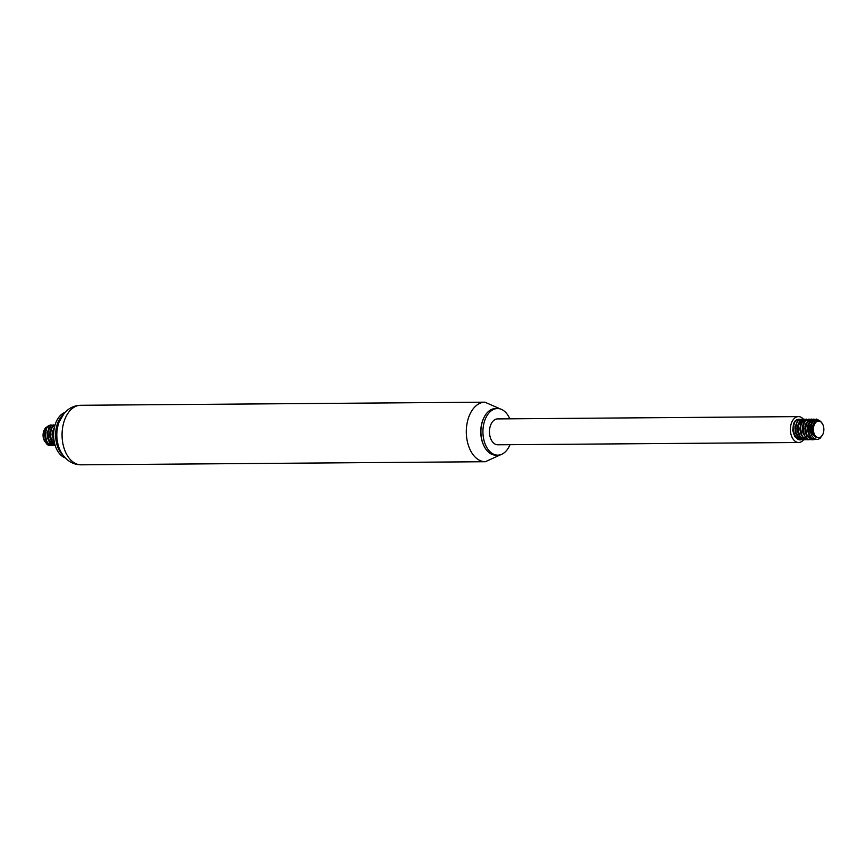 <?xml version="1.0" encoding="UTF-8"?>
<svg xmlns="http://www.w3.org/2000/svg" width="867" height="867" viewBox="0 0 867 867"><rect width="100%" height="100%" fill="white"/><g stroke="black" fill="none" stroke-linecap="round" stroke-linejoin="round"><path stroke-width="1.3" d="M64.927 412.443A23.301 14.728 89.6 0 0 53.743 432.037A23.301 14.728 89.6 0 0 61.449 455.652A23.301 14.728 89.6 0 0 65.274 457.895M62.792 415.055A23.301 14.728 89.6 0 0 63.107 455.327M509.796 418.815A23.301 14.728 89.6 0 0 497.474 408.552L495.469 408.574A23.301 14.728 89.6 0 0 483.537 418.479L483.266 419.075A22.271 14.078 89.6 0 0 483.472 444.847L483.743 445.443A23.301 14.728 89.6 0 0 488.75 452.368A23.301 14.728 89.6 0 0 495.826 455.164L497.831 455.153A23.301 14.728 89.6 0 0 509.991 444.706M483.537 418.479A23.301 14.728 89.6 0 0 483.743 445.443M497.474 408.552A23.301 14.728 89.6 0 0 483.342 426.206A23.301 14.728 89.6 0 0 490.755 452.357A23.301 14.728 89.6 0 0 497.831 455.153M803.416 419.184A12.94 8.182 89.6 0 0 798.464 416.604L497.55 418.913A12.94 8.182 89.6 0 0 489.703 428.71A12.94 8.182 89.6 0 0 493.822 443.243A12.94 8.182 89.6 0 0 497.756 444.793L798.67 442.495A12.94 8.182 89.6 0 0 803.611 439.786M798.464 416.604A12.94 8.182 89.6 0 0 790.617 426.401A12.94 8.182 89.6 0 0 794.736 440.935A12.94 8.182 89.6 0 0 798.67 442.495M806.104 424.613A12.94 8.182 89.6 0 0 805.844 423.725M821.082 422.099A8.28 5.235 89.6 0 0 814.102 425.177A8.28 5.235 89.6 0 0 815.814 436.35A8.28 5.235 89.6 0 0 822.935 434.15A8.28 5.235 89.6 0 0 822.859 424.57A8.28 5.235 89.6 0 0 821.082 422.099M822.859 424.57L820.648 421.308L817.819 420.387L816.042 421.113L813.929 423.952A8.735 5.527 -90.4 0 0 815.63 437.044C812.455 434.963 810.797 431.528 810.688 426.727A10.35 6.546 89.6 0 0 811.859 435.711L813.604 437.987L815.739 439.255L817.982 439.374L820.106 438.344L822.935 434.15M803.915 423.67L803.872 423.551A10.35 6.546 89.6 0 0 803.676 423.129M799.981 419.455A10.35 6.546 89.6 0 0 798.756 419.195L796.708 419.661L794.887 421.232L793.522 423.746L792.72 430.39L794.79 436.654L798.93 439.797L800.284 439.883L797.456 439.027L793.988 434.345L793.067 427.561L794.963 421.644L796.708 419.866L800.122 419.4M804.034 439.688L800.848 439.471L798.724 437.976L795.917 432.384L795.516 428.927L796.892 422.597L798.474 420.441L801.379 419.173L798.453 420.137L796.784 422.121L795.158 428.276L795.418 431.744L797.998 437.586L800.068 439.276L803.861 439.634M809.193 432.232L809.16 425.589M806.548 439.667L804.273 439.742L802.04 438.68L800.143 436.578L798.095 430.303L798.908 423.67L800.295 421.167L803.882 419.151L800.241 420.798L798.767 423.139L797.683 429.642L799.472 436.09L801.281 438.366L803.471 439.634L806.364 439.612M811.696 432.189L811.664 425.556M806.386 419.129L803.85 419.823L802.105 421.6L800.219 427.539L801.162 434.324L802.647 437.076L806.906 439.807L803.351 437.51L801.758 434.887L800.544 428.19L801.032 424.852L803.861 420.083L806.386 419.129L808.9 420.018M811.566 439.634L808.824 439.58L806.646 438.301L804.836 436.014L803.059 429.555L804.164 423.063L805.649 420.733L808.9 419.108L805.616 420.397L804.034 422.565L802.679 428.905L803.08 432.362L805.898 437.933L808.033 439.428L811.382 439.58M811.404 419.097L809.258 419.552L807.437 421.124L805.302 426.813L805.259 430.27L807.318 436.545L811.458 439.699L812.823 439.797L809.984 438.919L806.527 434.237L805.606 427.453L807.502 421.535L809.258 419.769L812.661 419.303M816.974 439.461L813.376 439.374L811.252 437.868L808.456 432.275L808.055 428.818L809.431 422.489L811.024 420.332L813.918 419.075L811.003 420.04L809.334 422.012L807.697 428.157L807.957 431.636L810.526 437.477L812.585 439.179L816.671 439.439M810.688 426.727L812.845 421.059L816.421 419.054L812.791 420.69L810.417 426.098L810.222 429.533L811.859 435.711M816.421 419.054L819.835 420.777M813.918 419.075L817.104 420.549M814.07 439.612L812.823 439.797M808.9 419.108L810.157 419.325M809.052 439.656L807.806 439.829M811.209 423.053L812.368 429.934M803.882 419.151L805.14 419.357M801.379 419.173L803.893 420.051M801.531 439.71L800.284 439.883M800.62 437.683A8.735 5.527 -90.4 0 1 799.764 438.084M794.139 434.735A8.735 5.527 -90.4 0 1 793.164 431.343L795.765 436.74L799.179 438.279M803.568 434.497L803.861 433.825M810.493 428.482L811.74 423.334L813.094 421.6L816.411 420.863M808.445 432.232L808.055 427.42L809.735 422.543L812.834 420.701L815.305 421.763M811.718 438.182L808.38 436.708L806.884 434.692L805.486 429.165L806.516 423.768L807.806 421.893L810.331 420.723M803.427 432.275L803.351 425.632M811.252 422.977L812.78 428.406M800.924 432.308L800.609 426.835L801.314 424.223L802.528 422.218L805.313 420.755M810.027 426.293L810.06 431.398M798.42 432.33L798.323 425.74L800.62 421.633L802.809 420.777M807.513 426.315L807.556 431.408M801.682 438.258L798.984 437.326L796.155 433.164L795.83 425.697M800.295 420.798L802.474 421.6L800.859 423.714L799.775 429.078L801.119 434.627L802.994 437.044M805.009 426.336L805.053 431.43M802.669 436.578L801.336 437.662M797.467 421.622L794.92 426.759L795.267 432.546L797.889 437.011L801.542 438.258M799.97 421.611L797.792 425.144L797.293 427.908L798.149 433.63L800.479 437.066M803.503 438.247L807.394 436.068M804.988 421.568L802.961 424.646L802.354 430.27L802.983 433.11L805.497 437.033M809.637 420.723L807.448 421.579L806.082 423.28L804.793 428.504L805.92 434.139L807.307 436.318L811.024 438.193M814.98 422.153L812.141 420.701M810.006 421.535L808.142 424.169L807.329 429.685L808.933 435.093L810.515 436.99M816.129 421.048L812.758 421.329L810.298 425.155L809.973 430.866L811.848 435.689M816.725 420.701L814.633 421.839L813.354 423.714L812.314 429.111L813.712 434.638L815.63 437.044M52.605 430.65A8.28 5.235 -90.4 0 1 53.006 431.755M53.201 438.236A8.28 5.235 -90.4 0 1 52.887 439.331M51.857 441.411A8.28 5.235 -90.4 0 1 50.351 442.939M50.319 442.961A8.28 5.235 -90.4 0 1 44.293 440.599M50.048 445.638A10.35 6.546 -90.4 0 1 49.972 445.638A10.35 6.546 -90.4 0 1 49.462 445.616L47.262 444.673L44.054 440.122A8.28 5.235 -90.4 0 1 43.979 430.541L45.431 427.865L48.454 425.957M44.163 430.162A8.28 5.235 -90.4 0 1 47.36 427.138M47.609 427.073A8.28 5.235 -90.4 0 1 49.712 427.344A8.28 5.235 -90.4 0 1 50.741 428.005M46.103 443.026A8.735 5.527 89.6 0 0 48.704 444.034L46.103 443.026M53.245 440.165A8.735 5.527 89.6 0 0 53.526 439.417M44.531 441.151L43.35 436.632L44.336 429.739M54.101 440.87L52.779 434.974L54.307 427.984M55.022 444.912L51.359 440.349L50.286 433.608L52.053 427.572L55.033 425.058M53.613 424.906L50.134 426.369L48.606 428.634L47.392 435.061L49.051 441.574L50.817 443.937L54.654 445.605L51.565 444.272L49.712 442.083L47.793 435.722L47.913 432.265L50.178 426.727L52.031 425.263L54.859 425.112M53.765 445.443L50.362 445.129L48.259 443.525L46.612 440.989L45.247 434.345L46.742 428.103L48.368 426.033L50.34 425.014L52.356 425.133M51.261 445.465L49.462 445.616M51.099 424.928L48.357 425.751L46.655 427.637L44.9 433.684L45.084 437.174L47.544 443.113L49.571 444.912L53.581 445.389M55.054 424.96L51.977 427.149L49.972 432.958L50.774 439.775L52.204 442.603L55.087 445.129M54.491 427.128L52.811 430.953L52.399 434.313L54.296 441.932M47.186 427.377L44.867 431.43L44.488 434.248L45.572 439.905L47.696 442.842M50.719 444.023L54.339 442.17M49.701 427.366L47.143 432.525L47.512 438.312L50.145 442.766L53.917 443.991L51.24 443.08L48.4 438.93L48.064 431.419M52.204 427.344L50.015 430.91L49.647 436.61L51.684 441.704L54.729 443.861M54.383 427.615L52.248 431.983L52.009 434.855L54.263 441.791M53.158 438.041L53.071 431.398M54.664 443.601L51.337 439.97L50.188 434.334L50.579 431.387M54.74 443.904L53.917 443.991M45.637 438.106L45.561 431.441M72.059 461.244A29.771 18.814 89.6 0 0 81.108 464.82C75.787 464.766 71.105 463.011 67.052 459.564C62.012 455.045 58.826 449.236 57.504 442.159C56.214 435.234 56.745 428.536 59.086 422.066L64.212 413.256C68.645 408.151 74.129 405.485 80.653 405.279A29.771 18.814 89.6 0 0 62.587 427.832A29.771 18.814 89.6 0 0 72.059 461.244M80.653 405.279L484.902 402.18A29.771 18.814 89.6 0 0 466.836 424.732A29.771 18.814 89.6 0 0 476.308 458.144A29.771 18.814 89.6 0 0 485.357 461.721L501.072 454.557M81.108 464.82L485.357 461.721M500.725 409.105L484.902 402.18M806.007 438.225L806.559 438.225M814.655 420.69L815.348 420.679"/></g></svg>
